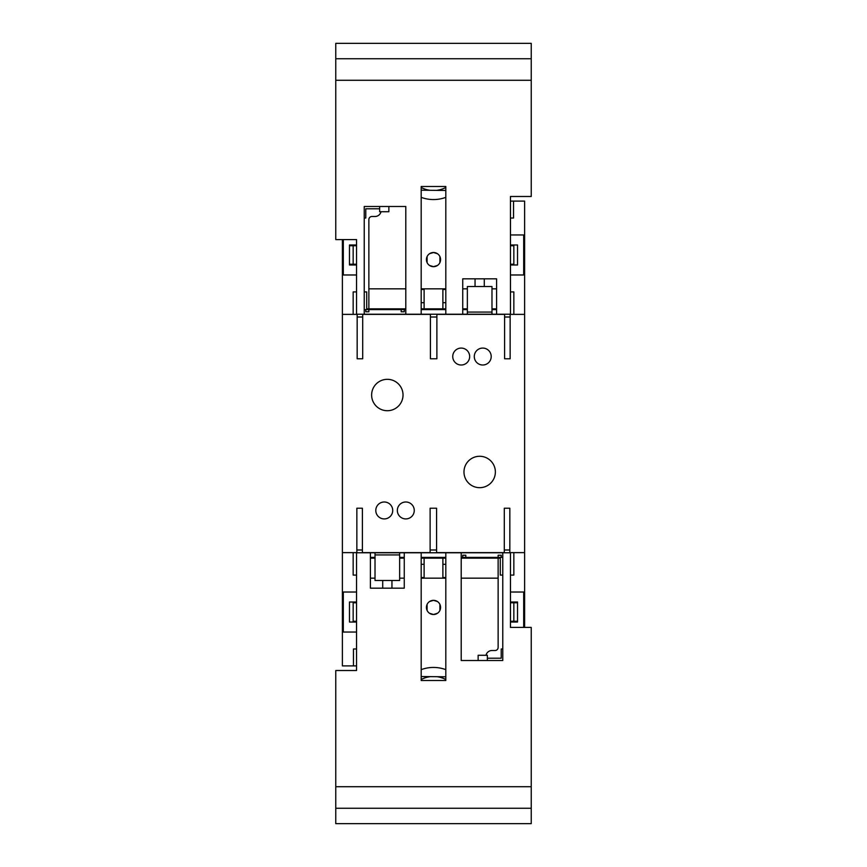 <?xml version="1.0" encoding="UTF-8"?>
<svg xmlns="http://www.w3.org/2000/svg" width="867" height="867" viewBox="0 0 867 867"><rect width="100%" height="100%" fill="white"/><g stroke="black" fill="none" stroke-linecap="round" stroke-linejoin="round"><path stroke-width="1.3" d="M356.543 575.092L353.162 575.092L353.162 552.626L356.857 552.626L356.857 549.992L362.395 549.992L362.395 552.626L430.119 552.626L430.119 549.992L436.578 549.992L436.578 552.626L504.301 552.626L504.301 549.992L509.839 549.992L509.839 552.626L513.838 552.626L513.838 575.092L510.457 575.092M502.762 575.092L500.292 575.092L500.292 558.164L498.135 558.164L498.135 578.17L461.201 578.17M353.162 552.626L342.389 552.626L342.389 665.899L356.543 665.899M524.611 627.415L524.611 552.626L513.838 552.626M509.839 549.992L509.839 508.225L504.301 508.225L504.301 549.992M436.578 549.992L436.578 508.225L430.119 508.225L430.119 549.992M362.395 549.992L362.395 508.225L356.857 508.225L356.857 549.992M356.543 648.971L353.465 648.971L353.465 665.899M502.762 648.971L501.224 648.971L501.224 658.205L487.362 658.205M356.543 602.023L349.466 602.023L349.466 622.029L356.543 622.029M356.543 632.043L343.31 632.043L343.31 592.02L356.543 592.02M523.69 627.415L523.69 592.02L510.457 592.02M510.457 602.023L517.534 602.023L517.534 622.029L510.457 622.029M463.975 471.973A15.704 15.704 0 0 0 479.668 487.677A15.704 15.704 0 0 0 495.371 471.973A15.704 15.704 0 0 0 479.668 456.28A15.704 15.704 0 0 0 463.975 471.973M397.335 510.457A8.464 8.464 0 0 0 405.799 518.921A8.464 8.464 0 0 0 414.263 510.457A8.464 8.464 0 0 0 405.799 501.993A8.464 8.464 0 0 0 397.335 510.457M375.79 510.457A8.464 8.464 0 0 0 384.254 518.921A8.464 8.464 0 0 0 392.718 510.457A8.464 8.464 0 0 0 384.254 501.993A8.464 8.464 0 0 0 375.79 510.457M510.457 291.908L513.838 291.908L513.838 314.374L510.143 314.374L510.143 317.008L504.605 317.008L504.605 314.374L436.881 314.374L436.881 317.008L430.422 317.008L430.422 314.374L362.699 314.374L362.699 317.008L357.161 317.008L357.161 314.374L353.162 314.374L353.162 291.908L356.543 291.908M364.238 291.908L366.708 291.908L366.708 308.836L368.865 308.836L368.865 288.83L405.799 288.83M364.238 218.029L365.776 218.029L365.776 208.795L379.638 208.795M510.457 201.101L513.535 201.101L513.535 218.029L510.457 218.029M510.457 244.971L517.534 244.971L517.534 264.977L510.457 264.977M510.457 234.957L523.69 234.957L523.69 274.98L510.457 274.98M356.543 264.977L349.466 264.977L349.466 244.971L356.543 244.971M356.543 274.98L343.31 274.98L343.31 239.585M357.161 317.008L357.161 358.775L362.699 358.775L362.699 317.008M430.422 317.008L430.422 358.775L436.881 358.775L436.881 317.008M504.605 317.008L504.605 358.775L510.143 358.775L510.143 317.008M403.025 395.027A15.704 15.704 0 0 0 387.332 379.323A15.704 15.704 0 0 0 371.629 395.027A15.704 15.704 0 0 0 387.332 410.72A15.704 15.704 0 0 0 403.025 395.027M469.665 356.543A8.464 8.464 0 0 0 461.201 348.079A8.464 8.464 0 0 0 452.737 356.543A8.464 8.464 0 0 0 461.201 365.007A8.464 8.464 0 0 0 469.665 356.543M491.21 356.543A8.464 8.464 0 0 0 482.746 348.079A8.464 8.464 0 0 0 474.282 356.543A8.464 8.464 0 0 0 482.746 365.007A8.464 8.464 0 0 0 491.21 356.543M513.838 314.374L524.611 314.374L524.611 552.626M513.535 201.101L524.611 201.101L524.611 314.374M342.389 239.585L342.389 314.374L353.162 314.374M342.389 314.374L342.389 552.626M421.189 669.649A35.395 35.395 0 0 1 445.811 669.649M445.811 197.351A35.395 35.395 0 0 1 421.189 197.351M421.189 187.478A26.368 26.368 0 0 0 429.978 190.296L436.459 190.361A26.368 26.368 0 0 0 445.811 187.478M436.459 190.361L445.811 190.469M429.978 190.296L421.189 190.198M445.811 679.522A26.368 26.368 0 0 0 437.022 676.704L430.541 676.639A26.368 26.368 0 0 0 421.189 679.522M430.541 676.639L421.189 676.531M437.022 676.704L445.811 676.802M445.811 302.29A3.078 1.539 90 0 1 445.064 302.681L445.811 302.681M421.189 308.836L424.115 308.836L424.115 302.681L421.936 302.681A3.078 1.539 90 0 1 421.189 302.29M381.014 211.721A6.156 6.156 0 0 1 375.021 216.49L371.943 216.49A3.078 3.078 0 0 0 368.865 219.568L368.865 288.83M437.434 253.706L433.5 252.503L429.566 253.706M427.095 256.578L427.095 262.593M429.566 265.475L433.5 266.668L437.434 265.475M439.905 262.593L439.905 256.578M433.5 266.668A7.077 7.077 0 0 1 426.423 259.591A7.077 7.077 0 0 1 433.5 252.503A7.077 7.077 0 0 1 440.577 259.591A7.077 7.077 0 0 1 433.5 266.668M445.811 289.448L442.885 289.448L442.885 288.83L445.811 288.83M424.115 308.836L442.885 308.836L442.885 302.681L445.064 302.681M442.885 308.836L445.811 308.836M462.74 308.836L467.356 308.836M491.979 308.836L496.596 308.836M462.74 288.83L467.356 288.83M491.979 288.83L496.596 288.83M421.936 302.681L424.115 302.681L424.115 288.83L442.885 288.83M421.189 288.83L424.115 288.83M368.865 308.836L405.799 308.836M424.115 289.448L421.189 289.448M442.885 289.448L442.885 302.681M421.189 564.71A3.078 1.539 -90 0 1 421.936 564.319L421.189 564.319M445.811 558.164L442.885 558.164L442.885 564.319L445.064 564.319A3.078 1.539 -90 0 1 445.811 564.71M485.986 655.279A6.156 6.156 0 0 1 491.979 650.51L495.057 650.51A3.078 3.078 0 0 0 498.135 647.432L498.135 578.17M429.566 613.294L433.5 614.497L437.434 613.294M439.905 610.422L439.905 604.407M437.434 601.525L433.5 600.332L429.566 601.525M427.095 604.407L427.095 610.422M433.5 600.332A7.077 7.077 0 0 1 440.577 607.409A7.077 7.077 0 0 1 433.5 614.497A7.077 7.077 0 0 1 426.423 607.409A7.077 7.077 0 0 1 433.5 600.332M421.189 577.552L424.115 577.552L424.115 578.17L421.189 578.17M442.885 558.164L424.115 558.164L424.115 564.319L421.936 564.319M424.115 558.164L421.189 558.164M404.26 558.164L399.644 558.164M375.021 558.164L370.404 558.164M404.26 578.17L399.644 578.17M375.021 578.17L370.404 578.17M445.064 564.319L442.885 564.319L442.885 578.17L424.115 578.17M445.811 578.17L442.885 578.17M498.135 558.164L461.201 558.164M442.885 577.552L445.811 577.552M424.115 577.552L424.115 564.319M475.051 278.827L475.051 286.522M484.285 278.827L484.285 286.522M462.74 309.606L467.356 309.606M467.356 312.066L467.356 314.222L462.74 314.222L462.74 278.827L496.596 278.827L496.596 314.222L491.979 314.222L491.979 286.522L467.356 286.522L467.356 312.066L491.979 312.066M491.979 309.606L496.596 309.606M356.543 264.207L349.466 264.207M356.543 245.74L349.466 245.74M353.162 264.207L353.162 245.74M462.74 314.222L445.811 314.222L445.811 186.481L421.189 186.481L421.189 314.222L405.799 314.222L405.799 206.487L364.238 206.487L364.238 314.222L356.543 314.222L356.543 239.585L335.767 239.585L335.767 43.35L531.233 43.35L531.233 196.484L510.457 196.484L510.457 314.222L496.596 314.222M510.457 245.74L513.838 245.74L513.838 264.207L510.457 264.207M531.233 80.284L335.767 80.284M531.233 58.739L335.767 58.739M365.776 309.606L365.776 311.762L368.865 311.762L368.865 309.606L364.238 309.606M405.799 314.222L364.238 314.222M405.799 309.606L368.865 309.606M401.183 309.606L401.183 311.762L404.26 311.762L404.26 309.606M445.811 309.606L421.189 309.606M421.189 314.222L445.811 314.222M388.871 206.487L388.871 211.721L379.638 211.721L379.638 206.487M467.356 314.222L491.979 314.222M391.949 588.173L391.949 580.478M382.715 588.173L382.715 580.478M404.26 557.394L399.644 557.394M399.644 554.934L399.644 552.778L404.26 552.778L404.26 588.173L370.404 588.173L370.404 552.778L375.021 552.778L375.021 580.478L399.644 580.478L399.644 554.934L375.021 554.934M375.021 557.394L370.404 557.394M510.457 602.793L517.534 602.793M510.457 621.26L517.534 621.26M513.838 602.793L513.838 621.26M404.26 552.778L421.189 552.778L421.189 680.519L445.811 680.519L445.811 552.778L461.201 552.778L461.201 660.513L502.762 660.513L502.762 552.778L510.457 552.778L510.457 627.415L531.233 627.415L531.233 823.65L335.767 823.65L335.767 670.516L356.543 670.516L356.543 552.778L370.404 552.778M356.543 621.26L353.162 621.26L353.162 602.793L356.543 602.793M335.767 786.716L531.233 786.716M335.767 808.261L531.233 808.261M501.224 557.394L501.224 555.238L498.135 555.238L498.135 557.394L502.762 557.394M461.201 552.778L502.762 552.778M461.201 557.394L498.135 557.394M465.817 557.394L465.817 555.238L462.74 555.238L462.74 557.394M421.189 557.394L445.811 557.394M445.811 552.778L421.189 552.778M478.129 660.513L478.129 655.279L487.362 655.279L487.362 660.513M399.644 552.778L375.021 552.778"/></g></svg>
